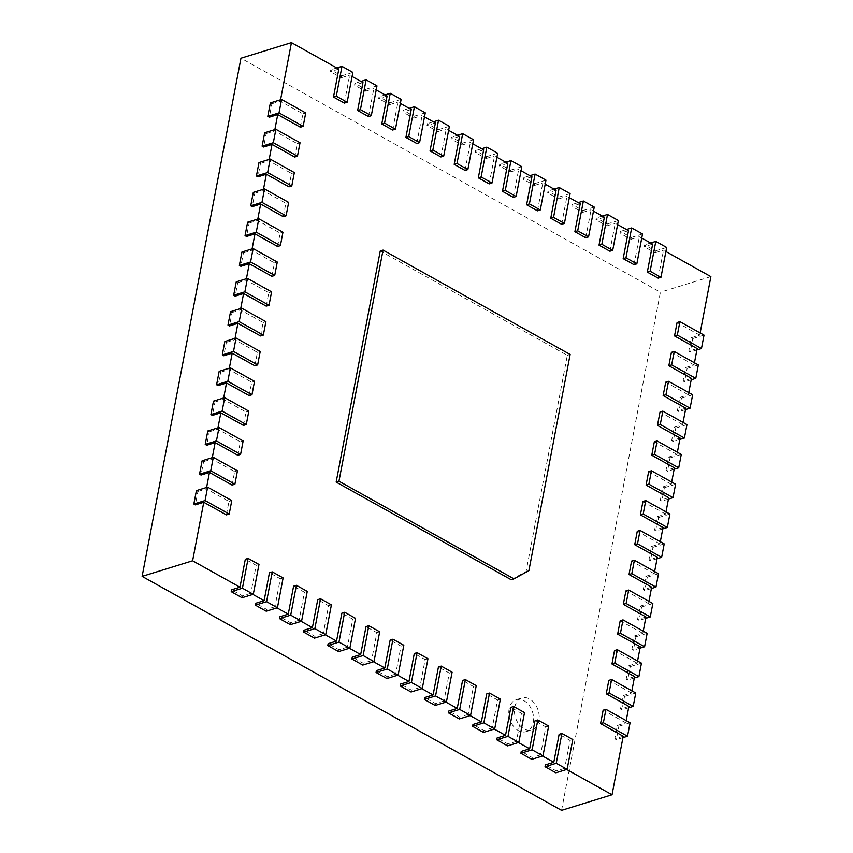 <?xml version="1.0" encoding="UTF-8"?>
<svg xmlns="http://www.w3.org/2000/svg" width="853" height="853" viewBox="0 0 853 853"><rect width="100%" height="100%" fill="white"/><g stroke="black" fill="none" stroke-linecap="round" stroke-linejoin="round"><path stroke-width="0.64" stroke-dasharray="4.26 3.2" d="M566.691 769.47L564.665 768.34L569.996 740.383L559.131 734.316M542.551 756.003L540.525 754.873L545.856 726.916L534.991 720.849M518.411 742.536L516.385 741.406L521.716 713.449L510.851 707.382M494.271 729.07L492.245 727.94L497.576 699.982L486.711 693.915M470.131 715.603L468.105 714.473L473.436 686.516L462.571 680.449M445.991 702.136L443.965 701.006L449.296 673.049L438.431 666.982M421.851 688.67L419.825 687.539L425.157 659.582L414.291 653.526M397.711 675.203L395.685 674.073L401.017 646.116L390.152 640.059M373.571 661.736L371.545 660.606L376.877 632.649L366.012 626.592M349.431 648.269L347.406 647.139L352.737 619.182L341.872 613.126M325.292 634.803L323.266 633.672L328.597 605.715L317.732 599.659M301.152 621.336L299.126 620.206L304.457 592.249L293.592 586.192M277.012 607.869L274.986 606.739L280.317 578.782L269.452 572.726M252.872 594.402L250.846 593.272L256.177 565.315L245.312 559.259M226.408 514.892L228.967 501.468L206.33 488.844L206.597 487.458M232.091 485.069L234.65 471.645L212.024 459.021L212.29 457.634M237.784 455.246L240.343 441.822L217.707 429.198L217.973 427.811M243.468 425.423L246.027 412.01L223.401 399.385L223.667 397.988M249.161 395.6L251.72 382.187L229.084 369.562L229.35 368.165M254.844 365.788L257.403 352.364L234.778 339.739L235.044 338.353M260.538 335.965L263.097 322.541L240.461 309.916L240.727 308.53M266.221 306.142L268.78 292.718L246.154 280.093L246.421 278.707M271.915 276.319L274.474 262.905L251.838 250.281L252.104 248.884M277.598 246.496L280.157 233.082L257.531 220.458L257.798 219.072M283.292 216.683L285.851 203.259L263.214 190.635L263.481 189.249M288.975 186.86L291.534 173.436L268.908 160.812L269.175 159.426M294.669 157.037L297.228 143.624L274.591 130.989L274.858 129.603M300.352 127.214L302.911 113.801L280.285 101.176L280.552 99.78M344.356 103.096L349.687 75.139L352.076 76.471M368.496 116.562L373.827 88.605L376.216 89.938M392.636 130.029L397.967 102.072L400.356 103.405M416.776 143.496L422.107 115.539L424.495 116.872M440.916 156.963L446.247 129.006L448.635 130.338M465.056 170.429L470.387 142.472L472.775 143.805M489.195 183.896L494.527 155.939L496.915 157.272M513.335 197.363L518.667 169.406L521.055 170.728M537.475 210.83L542.807 182.873L545.195 184.195M561.615 224.296L566.946 196.339L569.335 197.661M585.755 237.763L591.086 209.806L593.475 211.128M609.895 251.23L615.226 223.273L617.615 224.595M634.035 264.686L639.366 236.739L641.755 238.062M658.175 278.153L663.506 250.196L665.894 251.528M697.157 348.568L688.744 351.169L691.303 337.745L699.716 335.154L700.132 332.958M699.716 335.154L677.079 322.53M691.463 378.391L683.05 380.992L685.609 367.568L694.022 364.977L694.449 362.77M694.022 364.977L671.396 352.342M685.78 408.214L677.367 410.805L679.926 397.391L688.339 394.79L688.755 392.593M688.339 394.79L665.703 382.165M680.086 438.037L671.674 440.628L674.233 427.214L682.645 424.613L683.072 422.416M682.645 424.613L660.019 411.988M674.403 467.849L665.99 470.451L668.549 457.037L676.962 454.436L677.378 452.239M676.962 454.436L654.326 441.811M668.709 497.672L660.297 500.274L662.856 486.85L671.268 484.259L671.695 482.062M671.268 484.259L648.643 471.634M663.026 527.495L654.614 530.097L657.173 516.673L665.585 514.071L666.001 511.875M665.585 514.071L642.949 501.447M657.332 557.318L648.92 559.909L651.479 546.496L659.891 543.894L660.318 541.698M659.891 543.894L637.266 531.27M651.649 587.141L643.237 589.732L645.796 576.319L654.208 573.717L654.624 571.521M654.208 573.717L631.572 561.093M645.956 616.954L637.543 619.555L640.102 606.131L648.515 603.54L648.941 601.344M648.515 603.54L625.889 590.916M640.272 646.777L631.86 649.378L634.419 635.954L642.831 633.363L643.247 631.167M642.831 633.363L620.195 620.739M634.579 676.6L626.166 679.201L628.725 665.777L637.138 663.176L637.564 660.979M637.138 663.176L614.512 650.551M628.896 706.423L620.483 709.014L623.042 695.6L631.455 692.999L631.87 690.802M631.455 692.999L608.818 680.374M623.202 736.246L614.789 738.837L617.348 725.423L625.761 722.822L626.187 720.625M625.761 722.822L603.135 710.197M511.171 579.709L526.088 571.531L567.33 355.338L380.246 250.974M528.892 570.668L526.088 571.531M570.135 354.464L567.33 355.338M561.551 810.35L660.393 292.216L240.962 58.239M710.88 276.628L660.393 292.216M622.935 737.632L616.303 739.679L614.789 738.837M617.348 725.423L618.862 726.266L616.303 739.679M630.079 722.8L618.862 726.266M628.629 707.809L621.986 709.856L620.483 709.014M623.042 695.6L624.545 696.443L621.986 709.856M635.762 692.977L624.545 696.443M634.312 677.986L627.68 680.044L626.166 679.201M628.725 665.777L630.239 666.62L627.68 680.044M641.456 663.154L630.239 666.62M640.006 648.163L633.363 650.221L631.86 649.378M634.419 635.954L635.922 636.796L633.363 650.221M647.139 633.331L635.922 636.796M645.689 618.35L639.057 620.398L637.543 619.555M640.102 606.131L641.616 606.973L639.057 620.398M652.833 603.519L641.616 606.973M651.383 588.527L644.74 590.575L643.237 589.732M645.796 576.319L647.299 577.161L644.74 590.575M658.516 573.696L647.299 577.161M657.066 558.704L650.434 560.752L648.92 559.909M651.479 546.496L652.993 547.338L650.434 560.752M664.21 543.873L652.993 547.338M662.76 528.881L656.117 530.939L654.614 530.097M657.173 516.673L658.676 517.515L656.117 530.939M669.893 514.05L658.676 517.515M668.443 499.069L661.811 501.116L660.297 500.274M662.856 486.85L664.37 487.692L661.811 501.116M675.587 484.227L664.37 487.692M674.137 469.246L667.494 471.293L665.99 470.451M668.549 457.037L670.053 457.869L667.494 471.293M681.27 454.414L670.053 457.869M679.83 439.423L673.188 441.47L671.674 440.628M674.233 427.214L675.747 428.057L673.188 441.47M686.964 424.591L675.747 428.057M685.513 409.6L678.871 411.647L677.367 410.805M679.926 397.391L681.43 398.234L678.871 411.647M692.657 394.768L681.43 398.234M691.207 379.777L684.564 381.835L683.05 380.992M685.609 367.568L687.123 368.411L684.564 381.835M698.34 364.945L687.123 368.411M696.89 349.965L690.248 352.012L688.744 351.169M691.303 337.745L692.807 338.588L690.248 352.012M704.034 335.122L692.807 338.588M338.822 69.082L330.41 71.673L330.761 69.807L341.626 75.874L341.275 77.74L330.41 71.673M341.275 77.74L349.687 75.139M362.962 82.549L354.549 85.14L354.901 83.274L365.766 89.341L365.415 91.207L354.549 85.14M365.415 91.207L373.827 88.605M387.102 96.016L378.689 98.607L379.041 96.741L389.906 102.808L389.554 104.663L378.689 98.607M389.554 104.663L397.967 102.072M411.242 109.472L402.829 112.074L403.181 110.208L414.046 116.275L413.694 118.13L402.829 112.074M413.694 118.13L422.107 115.539M435.382 122.939L426.969 125.54L427.321 123.674L438.186 129.741L437.834 131.597L426.969 125.54M437.834 131.597L446.247 129.006M459.522 136.405L451.109 139.007L451.461 137.141L462.326 143.208L461.974 145.063L451.109 139.007M461.974 145.063L470.387 142.472M483.662 149.872L475.249 152.474L475.601 150.608L486.466 156.675L486.114 158.53L475.249 152.474M486.114 158.53L494.527 155.939M507.802 163.339L499.389 165.94L499.741 164.075L510.606 170.142L510.254 171.997L499.389 165.94M510.254 171.997L518.667 169.406M531.941 176.806L523.529 179.407L523.881 177.541L534.746 183.598L534.394 185.464L523.529 179.407M534.394 185.464L542.807 182.873M556.081 190.272L547.669 192.874L548.021 191.008L558.886 197.064L558.534 198.93L547.669 192.874M558.534 198.93L566.946 196.339M580.221 203.739L571.809 206.341L572.16 204.475L583.025 210.531L582.674 212.397L571.809 206.341M582.674 212.397L591.086 209.806M604.361 217.206L595.948 219.807L596.3 217.941L607.165 223.998L606.814 225.864L595.948 219.807M606.814 225.864L615.226 223.273M628.501 230.673L620.088 233.274L620.44 231.408L631.305 237.465L630.953 239.33L620.088 233.274M630.953 239.33L639.366 236.739M652.641 244.139L644.228 246.741L644.58 244.875L655.445 250.931L655.093 252.797L644.228 246.741M655.093 252.797L663.506 250.196M666.662 247.466L655.445 250.931M650.615 243.009L644.58 244.875M642.522 233.999L631.305 237.465M626.475 229.542L620.44 231.408M618.382 220.543L607.165 223.998M602.335 216.076L596.3 217.941M594.242 207.076L583.025 210.531M578.195 202.609L572.16 204.475M570.103 193.61L558.886 197.064M554.055 189.142L548.021 191.008M545.963 180.143L534.746 183.598M529.916 175.675L523.881 177.541M521.823 166.676L510.606 170.142M505.776 162.209L499.741 164.075M497.683 153.209L486.466 156.675M481.636 148.742L475.601 150.608M473.543 139.743L462.326 143.208M457.496 135.286L451.461 137.141M449.403 126.276L438.186 129.741M433.356 121.819L427.321 123.674M425.263 112.809L414.046 116.275M409.216 108.352L403.181 110.208M401.123 99.343L389.906 102.808M385.076 94.886L379.041 96.741M376.983 85.876L365.766 89.341M360.936 81.419L354.901 83.274M352.843 72.409L341.626 75.874M336.796 67.952L330.761 69.807M196.403 490.603L197.917 491.445L195.358 504.859M197.917 491.445L206.33 488.844M202.097 460.78L203.611 461.622L201.041 475.036M203.611 461.622L212.024 459.021M207.791 430.957L209.294 431.799L206.735 445.223M209.294 431.799L217.707 429.198M213.474 401.134L214.988 401.976L212.418 415.4M214.988 401.976L223.401 399.385M219.168 371.311L220.671 372.153L218.112 385.577M220.671 372.153L229.084 369.562M224.851 341.499L226.365 342.341L223.795 355.754M226.365 342.341L234.778 339.739M230.545 311.676L232.048 312.518L229.489 325.931M232.048 312.518L240.461 309.916M236.228 281.853L237.742 282.695L235.183 296.119M237.742 282.695L246.154 280.093M241.921 252.03L243.425 252.872L240.866 266.296M243.425 252.872L251.838 250.281M247.605 222.217L249.119 223.049L246.56 236.473M249.119 223.049L257.531 220.458M253.298 192.394L254.802 193.236L252.243 206.65M254.802 193.236L263.214 190.635M258.981 162.571L260.496 163.413L257.937 176.827M260.496 163.413L268.908 160.812M264.675 132.748L266.179 133.59L263.62 147.015M266.179 133.59L274.591 130.989M270.358 102.925L271.872 103.767L269.313 117.192M271.872 103.767L280.285 101.176M305.715 112.937L302.911 113.801M300.032 142.75L297.228 143.624M294.338 172.573L291.534 173.436M288.655 202.396L285.851 203.259M282.961 232.219L280.157 233.082M277.278 262.031L274.474 262.905M271.585 291.854L268.78 292.718M265.901 321.677L263.097 322.541M260.208 351.5L257.403 352.364M254.525 381.323L251.72 382.187M248.831 411.135L246.027 412.01M243.148 440.958L240.343 441.822M237.454 470.781L234.65 471.645M231.771 500.604L228.967 501.468M250.846 593.272L242.433 595.874L231.568 589.807M274.986 606.739L266.573 609.341L255.708 603.274M299.126 620.206L290.713 622.807L279.848 616.74M323.266 633.672L314.853 636.274L303.988 630.207M347.406 647.139L338.993 649.741L328.128 643.674M371.545 660.606L363.133 663.207L352.268 657.141M395.685 674.073L387.273 676.674L376.408 670.607M419.825 687.539L411.413 690.13L400.547 684.074M443.965 701.006L435.552 703.597L424.687 697.541M468.105 714.473L459.692 717.064L448.827 711.007M492.245 727.94L483.832 730.531L472.967 724.474M516.385 741.406L507.972 743.997L497.107 737.941M540.525 754.873L532.112 757.464L521.247 751.408M564.665 768.34L556.252 770.931L545.387 764.874M258.981 564.451L256.177 565.315M242.433 595.874L242.071 597.74M283.121 577.918L280.317 578.782M266.573 609.341L266.211 611.196M307.261 591.385L304.457 592.249M290.713 622.807L290.351 624.663M331.401 604.852L328.597 605.715M314.853 636.274L314.49 638.129M355.541 618.318L352.737 619.182M338.993 649.741L338.63 651.596M379.681 631.785L376.877 632.649M363.133 663.207L362.77 665.063M403.821 645.252L401.017 646.116M387.273 676.674L386.91 678.53M427.961 658.719L425.157 659.582M411.413 690.13L411.05 691.996M452.101 672.185L449.296 673.049M435.552 703.597L435.201 705.463M476.241 685.652L473.436 686.516M459.692 717.064L459.34 718.93M500.38 699.119L497.576 699.982M483.832 730.531L483.48 732.396M524.52 712.586L521.716 713.449M507.972 743.997L507.62 745.863M548.66 726.042L545.856 726.916M532.112 757.464L531.76 759.33M572.8 739.508L569.996 740.383M556.252 770.931L555.9 772.797M509.124 708.928A16.719 11.91 72.8 0 0 513.229 725.967A16.719 11.91 72.8 0 0 526.12 731.639A16.719 11.91 72.8 0 0 532.571 712.148A16.719 11.91 72.8 0 0 516.257 699.684A16.719 11.91 72.8 0 0 509.124 708.928M514.732 707.19A16.719 11.91 -107.2 0 1 521.865 697.946A16.719 11.91 -107.2 0 1 538.179 710.41A16.719 11.91 -107.2 0 1 531.728 729.901A16.719 11.91 -107.2 0 1 518.848 724.229A16.719 11.91 -107.2 0 1 514.732 707.19M526.12 731.639L531.728 729.901M516.257 699.684L521.865 697.946"/><path stroke-width="1.28" d="M513.975 578.846L338.961 481.209L336.157 482.084L511.171 579.709L513.975 578.846L528.892 570.668L570.135 354.464L383.05 250.1L380.246 250.974L336.157 482.084M338.961 481.209L383.05 250.1M566.691 769.47L612.038 794.761L623.202 736.246L600.576 723.611L603.135 710.197L605.939 709.333L630.079 722.8L627.52 736.214L603.38 722.747L600.576 723.611M561.935 733.452L572.8 739.508L567.117 769.331L556.252 763.275L561.935 733.452L559.131 734.316L553.8 762.273L542.551 756.003M537.795 719.985L548.66 726.042L542.977 755.865L532.112 749.808L537.795 719.985L534.991 720.849L529.66 748.806L518.411 742.536M513.655 706.519L524.52 712.586L518.837 742.398L507.972 736.342L513.655 706.519L510.851 707.382L505.52 735.339L494.271 729.07M489.515 693.052L500.38 699.119L494.697 728.931L483.832 722.875L489.515 693.052L486.711 693.915L481.38 721.873L470.131 715.603M465.375 679.585L476.241 685.652L470.557 715.464L459.692 709.408L465.375 679.585L462.571 680.449L457.24 708.406L445.991 702.136M441.236 666.118L452.101 672.185L446.418 701.998L435.552 695.941L441.236 666.118L438.431 666.982L433.1 694.939L421.851 688.67M417.096 652.652L427.961 658.719L422.278 688.531L411.413 682.475L417.096 652.652L414.291 653.526L408.96 681.483L397.711 675.203M392.956 639.185L403.821 645.252L398.138 675.064L387.273 669.008L392.956 639.185L390.152 640.059L384.82 668.016L373.571 661.736M368.816 625.718L379.681 631.785L373.998 661.608L363.133 655.541L368.816 625.718L366.012 626.592L360.68 654.55L349.431 648.269M344.676 612.251L355.541 618.318L349.858 648.141L338.993 642.074L344.676 612.251L341.872 613.126L336.54 641.083L325.292 634.803M320.536 598.785L331.401 604.852L325.718 634.675L314.853 628.608L320.536 598.785L317.732 599.659L312.401 627.616L301.152 621.336M296.396 585.318L307.261 591.385L301.578 621.208L290.713 615.141L296.396 585.318L293.592 586.192L288.261 614.149L277.012 607.869M272.256 571.862L283.121 577.918L277.438 607.741L266.573 601.674L272.256 571.862L269.452 572.726L264.121 600.683L252.872 594.402M248.116 558.395L258.981 564.451L253.298 594.274L242.433 588.207L248.116 558.395L245.312 559.259L239.981 587.216L192.607 560.784L203.771 502.257L226.408 514.892L229.212 514.018L205.072 500.551L193.844 504.016L196.403 490.603L207.631 487.138L231.771 500.604L229.212 514.018M206.597 487.458L209.465 472.445L232.091 485.069L234.895 484.205L210.755 470.739L199.538 474.193L202.097 460.78L213.314 457.315L237.454 470.781L234.895 484.205M212.29 457.634L215.148 442.622L237.784 455.246L240.589 454.382L216.449 440.916L205.221 444.381L207.791 430.957L219.008 427.492L243.148 440.958L240.589 454.382M217.973 427.811L220.842 412.799L243.468 425.423L246.272 424.559L222.132 411.093L210.915 414.558L213.474 401.134L224.691 397.669L248.831 411.135L246.272 424.559M223.667 397.988L226.525 382.976L249.161 395.6L251.966 394.736L227.826 381.27L216.598 384.735L219.168 371.311L230.385 367.856L254.525 381.323L251.966 394.736M229.35 368.165L232.219 353.163L254.844 365.788L257.649 364.913L233.509 351.447L222.292 354.912L224.851 341.499L236.068 338.033L260.208 351.5L257.649 364.913M235.044 338.353L237.902 323.34L260.538 335.965L263.342 335.101L239.203 321.634L227.986 325.089L230.545 311.676L241.762 308.21L265.901 321.677L263.342 335.101M240.727 308.53L243.595 293.517L266.221 306.142L269.026 305.278L244.886 291.811L233.669 295.277L236.228 281.853L247.445 278.387L271.585 291.854L269.026 305.278M246.421 278.707L249.279 263.694L271.915 276.319L274.719 275.455L250.579 261.988L239.362 265.454L241.921 252.03L253.138 248.564L277.278 262.031L274.719 275.455M252.104 248.884L254.972 233.871L277.598 246.496L280.402 245.632L256.263 232.165L245.046 235.631L247.605 222.217L258.822 218.752L282.961 232.219L280.402 245.632M257.798 219.072L260.655 204.059L283.292 216.683L286.096 215.809L261.956 202.342L250.739 205.808L253.298 192.394L264.515 188.929L288.655 202.396L286.096 215.809M263.481 189.249L266.349 174.236L288.975 186.86L291.779 185.997L267.639 172.53L256.422 175.995L258.981 162.571L270.198 159.106L294.338 172.573L291.779 185.997M269.175 159.426L272.032 144.413L294.669 157.037L297.473 156.174L273.333 142.707L262.116 146.172L264.675 132.748L275.892 129.283L300.032 142.75L297.473 156.174M274.858 129.603L277.726 114.59L300.352 127.214L303.156 126.351L279.016 112.884L267.799 116.349L270.358 102.925L281.575 99.47L305.715 112.937L303.156 126.351M280.552 99.78L291.449 42.65L240.962 58.239L142.12 576.372L192.607 560.784M336.295 96.165L341.978 66.353L352.843 72.409L347.16 102.232L336.295 96.165L333.491 97.039L338.822 69.082L291.449 42.65M333.491 97.039L344.356 103.096L347.16 102.232M360.435 109.632L366.118 79.819L376.983 85.876L371.3 115.699L360.435 109.632L357.631 110.506L362.962 82.549L352.076 76.471M357.631 110.506L368.496 116.562L371.3 115.699M384.575 123.099L390.258 93.276L401.123 99.343L395.44 129.166L384.575 123.099L381.771 123.962L387.102 96.016L376.216 89.938M381.771 123.962L392.636 130.029L395.44 129.166M408.715 136.565L414.398 106.742L425.263 112.809L419.58 142.632L408.715 136.565L405.911 137.429L411.242 109.472L400.356 103.405M405.911 137.429L416.776 143.496L419.58 142.632M432.855 150.032L438.538 120.209L449.403 126.276L443.72 156.099L432.855 150.032L430.051 150.896L435.382 122.939L424.495 116.872M430.051 150.896L440.916 156.963L443.72 156.099M456.995 163.499L462.678 133.676L473.543 139.743L467.86 169.566L456.995 163.499L454.191 164.362L459.522 136.405L448.635 130.338M454.191 164.362L465.056 170.429L467.86 169.566M481.135 176.966L486.818 147.142L497.683 153.209L492 183.022L481.135 176.966L478.33 177.829L483.662 149.872L472.775 143.805M478.33 177.829L489.195 183.896L492 183.022M505.275 190.432L510.958 160.609L521.823 166.676L516.14 196.489L505.275 190.432L502.47 191.296L507.802 163.339L496.915 157.272M502.47 191.296L513.335 197.363L516.14 196.489M529.414 203.899L535.098 174.076L545.963 180.143L540.28 209.955L529.414 203.899L526.61 204.763L531.941 176.806L521.055 170.728M526.61 204.763L537.475 210.83L540.28 209.955M553.554 217.366L559.237 187.543L570.103 193.61L564.419 223.422L553.554 217.366L550.75 218.229L556.081 190.272L545.195 184.195M550.75 218.229L561.615 224.296L564.419 223.422M577.694 230.832L583.377 201.009L594.242 207.076L588.559 236.889L577.694 230.832L574.89 231.696L580.221 203.739L569.335 197.661M574.89 231.696L585.755 237.763L588.559 236.889M601.834 244.299L607.517 214.476L618.382 220.543L612.699 250.356L601.834 244.299L599.03 245.163L604.361 217.206L593.475 211.128M599.03 245.163L609.895 251.23L612.699 250.356M625.974 257.766L631.657 227.943L642.522 233.999L636.839 263.822L625.974 257.766L623.17 258.63L628.501 230.673L617.615 224.595M623.17 258.63L634.035 264.686L636.839 263.822M650.114 271.233L655.797 241.41L666.662 247.466L660.979 277.289L650.114 271.233L647.31 272.096L652.641 244.139L641.755 238.062M647.31 272.096L658.175 278.153L660.979 277.289M700.132 332.958L710.88 276.628L665.894 251.528M679.894 321.656L704.034 335.122L701.465 348.546L677.325 335.08L679.894 321.656L677.079 322.53L674.52 335.943L697.157 348.568L694.449 362.77M674.201 351.479L698.34 364.945L695.781 378.369L671.642 364.903L674.201 351.479L671.396 352.342L668.837 365.766L691.463 378.391L688.755 392.593M668.517 381.302L692.657 394.768L690.088 408.192L665.948 394.726L668.517 381.302L665.703 382.165L663.144 395.589L685.78 408.214L683.072 422.416M662.824 411.125L686.964 424.591L684.405 438.005L660.265 424.538L662.824 411.125L660.019 411.988L657.46 425.412L680.086 438.037L677.378 452.239M657.13 440.948L681.27 454.414L678.711 467.828L654.571 454.361L657.13 440.948L654.326 441.811L651.767 455.225L674.403 467.849L671.695 482.062M651.447 470.76L675.587 484.227L673.028 497.651L648.888 484.184L651.447 470.76L648.643 471.634L646.084 485.048L668.709 497.672L666.001 511.875M645.753 500.583L669.893 514.05L667.334 527.474L643.194 514.007L645.753 500.583L642.949 501.447L640.39 514.871L663.026 527.495L660.318 541.698M640.07 530.406L664.21 543.873L661.651 557.297L637.511 543.83L640.07 530.406L637.266 531.27L634.707 544.694L657.332 557.318L654.624 571.521M634.376 560.229L658.516 573.696L655.957 587.109L631.817 573.642L634.376 560.229L631.572 561.093L629.013 574.517L651.649 587.141L648.941 601.344M628.693 590.052L652.833 603.519L650.274 616.932L626.134 603.466L628.693 590.052L625.889 590.916L623.33 604.329L645.956 616.954L643.247 631.167M622.999 619.864L647.139 633.331L644.58 646.755L620.44 633.289L622.999 619.864L620.195 620.739L617.636 634.152L640.272 646.777L637.564 660.979M617.316 649.687L641.456 663.154L638.897 676.578L614.757 663.112L617.316 649.687L614.512 650.551L611.953 663.975L634.579 676.6L631.87 690.802M611.622 679.51L635.762 692.977L633.203 706.391L609.063 692.924L611.622 679.51L608.818 680.374L606.259 693.798L628.896 706.423L626.187 720.625M612.038 794.761L561.551 810.35L142.12 576.372M627.52 736.214L622.935 737.632M603.38 722.747L605.939 709.333M633.203 706.391L628.629 707.809M609.063 692.924L606.259 693.798M638.897 676.578L634.312 677.986M614.757 663.112L611.953 663.975M644.58 646.755L640.006 648.163M620.44 633.289L617.636 634.152M650.274 616.932L645.689 618.35M626.134 603.466L623.33 604.329M655.957 587.109L651.383 588.527M631.817 573.642L629.013 574.517M661.651 557.297L657.066 558.704M637.511 543.83L634.707 544.694M667.334 527.474L662.76 528.881M643.194 514.007L640.39 514.871M673.028 497.651L668.443 499.069M648.888 484.184L646.084 485.048M678.711 467.828L674.137 469.246M654.571 454.361L651.767 455.225M684.405 438.005L679.83 439.423M660.265 424.538L657.46 425.412M690.088 408.192L685.513 409.6M665.948 394.726L663.144 395.589M695.781 378.369L691.207 379.777M671.642 364.903L668.837 365.766M701.465 348.546L696.89 349.965M677.325 335.08L674.52 335.943M655.797 241.41L650.615 243.009M631.657 227.943L626.475 229.542M607.517 214.476L602.335 216.076M583.377 201.009L578.195 202.609M559.237 187.543L554.055 189.142M535.098 174.076L529.916 175.675M510.958 160.609L505.776 162.209M486.818 147.142L481.636 148.742M462.678 133.676L457.496 135.286M438.538 120.209L433.356 121.819M414.398 106.742L409.216 108.352M390.258 93.276L385.076 94.886M366.118 79.819L360.936 81.419M341.978 66.353L336.796 67.952M203.771 502.257L195.358 504.859L193.844 504.016M209.465 472.445L201.041 475.036L199.538 474.193M215.148 442.622L206.735 445.223L205.221 444.381M220.842 412.799L212.418 415.4L210.915 414.558M226.525 382.976L218.112 385.577L216.598 384.735M232.219 353.163L223.795 355.754L222.292 354.912M237.902 323.34L229.489 325.931L227.986 325.089M243.595 293.517L235.183 296.119L233.669 295.277M249.279 263.694L240.866 266.296L239.362 265.454M254.972 233.871L246.56 236.473L245.046 235.631M260.655 204.059L252.243 206.65L250.739 205.808M266.349 174.236L257.937 176.827L256.422 175.995M272.032 144.413L263.62 147.015L262.116 146.172M277.726 114.59L269.313 117.192L267.799 116.349M239.981 587.216L231.568 589.807L231.216 591.673L242.433 588.207M264.121 600.683L255.708 603.274L255.356 605.14L266.573 601.674M288.261 614.149L279.848 616.74L279.496 618.606L290.713 615.141M312.401 627.616L303.988 630.207L303.636 632.073L314.853 628.608M336.54 641.083L328.128 643.674L327.776 645.54L338.993 642.074M360.68 654.55L352.268 657.141L351.916 659.006L363.133 655.541M384.82 668.016L376.408 670.607L376.056 672.473L387.273 669.008M408.96 681.483L400.547 684.074L400.196 685.94L411.413 682.475M433.1 694.939L424.687 697.541L424.336 699.407L435.552 695.941M457.24 708.406L448.827 711.007L448.475 712.873L459.692 709.408M481.38 721.873L472.967 724.474L472.615 726.34L483.832 722.875M505.52 735.339L497.107 737.941L496.755 739.807L507.972 736.342M529.66 748.806L521.247 751.408L520.895 753.274L532.112 749.808M553.8 762.273L545.387 764.874L545.035 766.74L556.252 763.275M253.298 594.274L242.071 597.74L231.216 591.673M277.438 607.741L266.211 611.196L255.356 605.14M301.578 621.208L290.351 624.663L279.496 618.606M325.718 634.675L314.49 638.129L303.636 632.073M349.858 648.141L338.63 651.596L327.776 645.54M373.998 661.608L362.77 665.063L351.916 659.006M398.138 675.064L386.91 678.53L376.056 672.473M422.278 688.531L411.05 691.996L400.196 685.94M446.418 701.998L435.201 705.463L424.336 699.407M470.557 715.464L459.34 718.93L448.475 712.873M494.697 728.931L483.48 732.396L472.615 726.34M518.837 742.398L507.62 745.863L496.755 739.807M542.977 755.865L531.76 759.33L520.895 753.274M567.117 769.331L555.9 772.797L545.035 766.74M279.016 112.884L281.575 99.47M273.333 142.707L275.892 129.283M267.639 172.53L270.198 159.106M261.956 202.342L264.515 188.929M256.263 232.165L258.822 218.752M250.579 261.988L253.138 248.564M244.886 291.811L247.445 278.387M239.203 321.634L241.762 308.21M233.509 351.447L236.068 338.033M227.826 381.27L230.385 367.856M222.132 411.093L224.691 397.669M216.449 440.916L219.008 427.492M210.755 470.739L213.314 457.315M205.072 500.551L207.631 487.138"/></g></svg>
